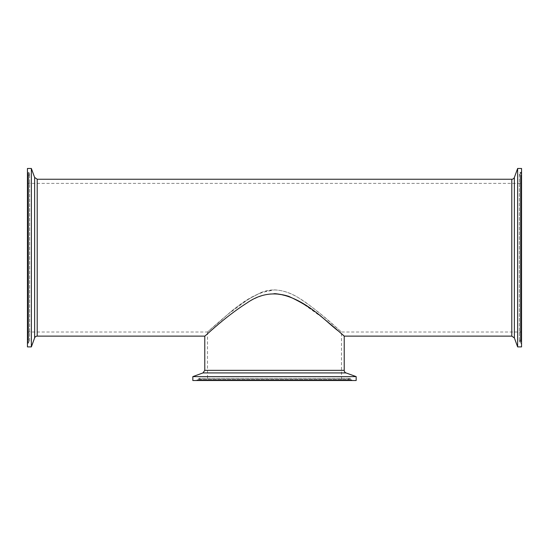 <?xml version="1.0" encoding="UTF-8"?>
<svg xmlns="http://www.w3.org/2000/svg" width="549" height="549" viewBox="0 0 549 549"><rect width="100%" height="100%" fill="white"/><g stroke="black" fill="none" stroke-linecap="round" stroke-linejoin="round"><path stroke-width="0.41" stroke-dasharray="2.75 2.06" d="M27.45 344.161L27.45 171.213L27.45 344.161A1.098 1.098 0 0 1 28.116 343.146L28.644 342.926L28.644 172.448A1.647 1.647 0 0 1 28.644 175.481L28.644 339.893L28.644 175.481L28.116 175.701L28.116 339.673L29.646 341.409L29.646 173.964L29.646 341.409L28.644 342.926L28.644 172.448L28.116 172.228L28.116 343.146L28.116 172.228L27.45 171.213M27.45 346.899L27.45 168.474M27.45 176.716L27.45 338.658L27.45 176.716A1.098 1.098 0 0 1 28.116 175.701L28.116 339.673L27.45 338.658M27.45 257.687L27.45 183.366L27.45 257.687M31.362 346.899L31.362 168.474M344.223 336.125L322.579 317.713L301.003 302.341L288.355 296.199L274.5 293.619C254.729 294.079 237.758 309.183 225.2 318.695L204.777 336.125M356.164 376.614L192.836 376.614M352.739 380.526L196.261 380.526L352.739 380.526A1.098 1.098 0 0 1 351.724 379.86L197.276 379.86L197.496 379.332L351.504 379.332A1.647 1.647 0 0 0 348.471 379.332L200.529 379.332L348.471 379.332L348.251 379.86L200.749 379.86L199.013 378.33L197.496 379.332L351.504 379.332L351.724 379.86L197.276 379.86L196.261 380.526M356.164 380.526L192.836 380.526M201.764 380.526L347.236 380.526L201.764 380.526A1.098 1.098 0 0 1 200.749 379.86L348.251 379.86L347.236 380.526M341.478 380.526L207.522 380.526L341.478 380.526L341.478 332.008C341.252 332.248 322.716 313.754 300.722 299.219C289.357 291.382 274.054 286.633 260.734 292.713C247.565 299.143 236.365 306.555 227.142 314.961C209.457 329.867 201.318 337.704 212.985 327.129C224.816 318.557 246.673 292.445 274.5 289.899C293.585 290.49 309.677 305.621 321.858 314.961L341.478 332.008L521.55 332.008L521.55 183.366L521.55 332.008M521.55 171.213L521.55 344.161L521.55 171.213A1.098 1.098 0 0 1 520.884 172.228L520.884 343.146L520.356 342.926L520.356 172.448A1.647 1.647 0 0 0 520.356 175.481L520.356 339.893L520.356 175.481L520.884 175.701L520.884 339.673L519.354 341.409L520.356 342.926L520.356 172.448L520.884 172.228L520.884 343.146L521.55 344.161M521.55 168.474L521.55 346.899M521.55 338.658L521.55 176.716L521.55 338.658A1.098 1.098 0 0 1 520.884 339.673L520.884 175.701L521.55 176.716M517.638 168.474L517.638 346.899M27.45 332.008L207.522 332.008L228.459 313.877L249.15 298.677L261.214 292.528L274.5 289.899M37.208 179.249L37.208 336.125M34.628 337.93L34.628 177.444M511.792 336.125L511.792 179.249M204.777 370.349L344.223 370.349M346.028 372.922L202.972 372.922M514.372 177.444L514.372 337.93M349.988 378.33L199.013 378.33L349.988 378.33M519.354 173.964L519.354 341.409L519.354 173.964M27.45 183.366L521.55 183.366M207.522 332.008L207.522 380.526"/><path stroke-width="0.82" d="M27.45 168.474L27.45 346.899L31.362 346.899L31.362 168.474L27.45 168.474M34.628 177.444L34.628 337.93A2.745 2.745 0 0 1 37.208 336.125L37.208 179.249L34.628 177.444L31.362 168.474M204.777 370.349L202.972 372.922L346.028 372.922A2.745 2.745 0 0 1 344.223 370.349L204.777 370.349L204.777 336.125C205.017 336.4 224.088 317.487 247.18 302.828C260.096 293.797 273.972 291.643 288.801 296.364C302.581 302.719 314.254 310.164 323.8 318.695C342.253 333.922 350.653 341.958 338.548 331.129C326.415 322.373 303.528 295.938 274.5 293.619M346.028 372.922L356.164 376.614L356.164 380.526L192.836 380.526L192.836 376.614L356.164 376.614M514.372 337.93L517.638 346.899L521.55 346.899L521.55 168.474L517.638 168.474L514.372 177.444A2.745 2.745 0 0 1 511.792 179.249L511.792 336.125L514.372 337.93L514.372 177.444M517.638 346.899L517.638 168.474M34.628 337.93L31.362 346.899M37.208 336.125L204.777 336.125M344.223 370.349L344.223 336.125L511.792 336.125M37.208 179.249L511.792 179.249M202.972 372.922L192.836 376.614"/></g></svg>
